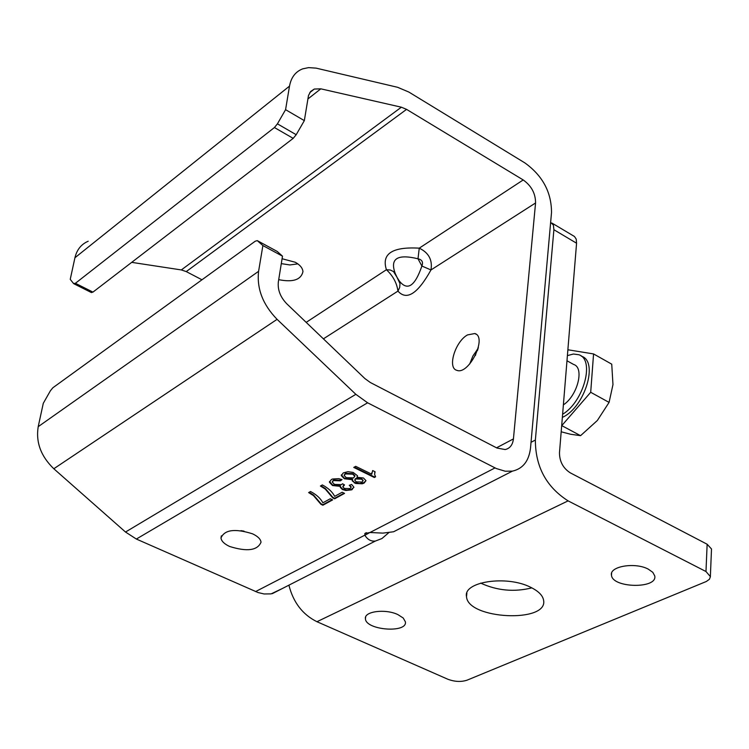 <?xml version="1.0" encoding="UTF-8"?>
<svg xmlns="http://www.w3.org/2000/svg" width="749" height="749" viewBox="0 0 749 749"><rect width="100%" height="100%" fill="white"/><g stroke="black" fill="none" stroke-linecap="round" stroke-linejoin="round"><path stroke-width="1.12" d="M535.563 202.97C535.582 193.542 531.462 185.864 523.205 179.947L406.567 109.373L401.37 107.201L320.815 88.831L314.29 89.056L310.685 91.462L308.494 95.488L304.337 120.626L285.575 109.672L289.507 86.126C291.127 77.39 295.518 71.632 302.671 68.861L308.541 67.625L316.097 68.131L397.644 87.305L408.86 92.061L524.871 162.898C542.622 175.706 551.498 192.25 551.517 212.538L530.535 447.855C529 460.972 522.971 468.724 512.438 471.13L505.219 471.224L496.315 468.537L367.609 402.793L355.85 394.33L277.083 319.336C262.833 304.628 256.664 288.618 258.592 271.316L262.89 245.56L282.495 256.167L278.356 281.839C277.505 289.779 280.341 297.119 286.848 303.86L364.913 378.582L370.306 382.496L496.98 448.042L505.172 449.55C509.947 448.436 512.7 444.887 513.43 438.914L535.563 202.97L430.975 269.949C432.622 259.969 428.718 252.703 419.253 248.162L417.998 258.789C397.288 253.752 389.714 258.677 395.275 273.582L399.985 283.581L399.704 287.438L397.944 291.108C406.688 300.883 417.699 293.823 430.975 269.949L421.893 266.035C414.88 286.427 407.297 291.333 399.123 280.735L393.525 271.578L390.323 270.024L386.418 269.715C393.038 275.913 396.876 283.047 397.944 291.108L323.399 338.848M467.516 334.915L474.838 333.53C487.711 337.059 468.743 375.577 456.74 370.296C447.172 367.89 455.261 341.488 467.516 334.915M281.287 263.629L289.891 264.949L297.849 263.863M131.702 262.356L181.324 269.93L186.248 271.587L201.968 279.789M282.073 258.733L295.303 262.262C300.096 264.968 302.652 268.095 302.952 271.653C301.032 279.836 292.953 282.504 278.703 279.658M512.438 471.13L393.618 531.753L382.898 533.119L369.978 532.502L364.866 533.494L364.885 535.292L369.875 532.492M388.797 532.651L381.924 538.55L375.352 541.068C371.064 541.527 367.581 539.608 364.885 535.292M393.618 531.753L404.366 526.266M262.89 245.56L257.253 240.616L255.175 241.253L52.861 387.767L50.37 390.828L43.283 403.308L38.208 426.668C35.709 442.284 40.914 456.319 53.816 468.752L125.514 532.033L136.355 539.046L258.021 592.525L264.079 593.966L271.119 593.882L282.57 588.414M229.625 546.47C224.316 543.989 221.432 541.171 220.983 538.016C224.457 529.702 234.98 528.298 252.553 533.822C257.768 536.293 260.596 539.074 261.036 542.173C257.572 550.496 247.104 551.929 229.625 546.47M308.635 492.58L310.545 491.513C316.499 494.668 320.609 498.431 322.866 502.804L330.281 498.75L332.659 499.883L322.866 505.229L320.947 504.32L313.513 495.632L308.635 492.58M343.285 472.9L347.929 471.692L353.172 472.432L357.526 475.784L356.917 477.282L363.462 478.002L365.971 480.633L364.183 483.03L362.273 483.779L355.625 483.489L352.227 480.839L352.545 479.697L344.334 478.78L341.301 475.606L343.285 472.9M320.413 486.007L322.351 484.931C328.324 488.114 332.425 491.924 334.663 496.353L342.171 492.243L344.559 493.385L334.634 498.806L332.715 497.888L325.309 489.097L320.413 486.007M349.268 485.296L351.627 484.463L353.912 487.196L351.627 489.846L345.832 490.501L342.405 489.518L340.243 487.29L340.421 486.363L332.519 485.539L329.429 482.272L331.33 479.566L332.575 479.004L338.829 478.677L342.04 479.613L340.458 480.83L333.399 480.577L332.313 482.169L334.485 484.397L341.478 484.64L342.536 483.76L344.521 484.931L342.827 486.934L344.409 488.47L350.12 488.601L351.084 487.253L349.268 485.296M375.595 476.804L374.331 477.497L353.762 467.413L355.709 466.327L371.757 474.201L372.656 470.559L375.09 471.758L374.594 474.445L375.595 476.804M240.963 530.648L244.034 531.144M375.305 476.439L374.397 476.935L354.333 467.095M374.959 471.692L374.65 473.078M371.757 474.201L371.794 472.797M374.397 476.935L374.331 477.497M341.61 479.444L340.533 480.278L333.474 480.015L332.387 481.579M340.421 486.363L340.495 485.801L332.593 484.978L329.494 481.485M353.921 487.337L351.084 489.528L346.675 490.024L342.48 488.966L340.308 486.635M351.094 487.187L349.858 485.08M344.053 484.659L342.892 486.419M340.533 480.278L340.458 480.83M344.063 493.151L334.709 498.254L332.79 497.336L325.384 488.545L320.956 485.708M332.79 497.336L332.715 497.888M334.709 498.254L334.634 498.806M365.98 480.755L363.649 482.768L359.398 483.536L354.389 482.393L352.292 480.212M357.535 475.868L356.917 477.282M352.545 479.697L352.62 479.135L344.418 478.218L341.366 474.857M354.904 475.755L354.829 476.317L352.742 474.183L345.336 473.911L344.194 475.54L346.281 477.665L353.706 477.918L354.904 475.755L352.816 473.621L345.411 473.349L344.268 474.96M363.059 480.643L361.627 478.583L355.775 478.396L354.829 479.8M356.318 481.869L362.095 482.056L363.04 480.736L361.552 479.145L355.7 478.957L354.764 480.259L356.318 481.869M332.163 499.649L322.941 504.686L321.031 503.777L313.597 495.08L309.178 492.271M321.031 503.777L320.947 504.32M322.941 504.686L322.866 505.229M285.575 109.672L277.42 123.847L274.424 127.536L293.196 138.359L296.201 134.708L304.337 120.626M293.196 138.359L92.951 292.11L75.406 283.291L274.424 127.536M88.204 241.225C81.257 244.202 76.838 249.707 74.937 257.74L70.237 279.349L73.58 283.543L75.406 283.291M282.495 256.167L277.196 251.43L257.665 240.841M91.238 292.484L92.951 292.11M477.956 348.697L472.937 355.915L469.67 364.051M576.571 243.219L559.475 452.724C559.522 461.515 563.126 468.228 570.298 472.853L707.14 544.233L705.979 571.524L568.107 500.875C546.321 486.972 535.404 466.693 535.366 440.047L553.895 229.718L576.571 243.219L576.215 239.128L574.474 236.497L552.004 223.108M711.447 550.375L711.503 548.97L707.14 544.233M480.643 583.096C497.13 590.671 514.198 592.262 531.846 587.871M705.979 571.524L710.427 576.655L709.406 579.286L706.354 581.477L467.039 680.186C461.075 682.114 454.652 681.787 447.79 679.221L316.967 621.717L568.107 500.875M550.637 222.387L553.389 225.075L553.895 229.718M475.39 355.522L477.104 349.689M648.288 569.146L652.791 572.32L654.748 575.915C657.697 589.004 612.41 588.208 611.474 575.232C609.18 566.347 635.152 561.947 648.288 569.146M397.888 614.601L403.215 618.009L405.396 621.82C407.606 633.448 365.784 630.265 365.428 618.796C363.827 611.371 385.37 608.516 397.888 614.601M530.723 587.319C538.494 591.158 542.791 595.483 543.605 600.295C548.24 623.308 467.704 619.348 466.515 596.663C462.901 581.636 506.848 574.951 530.723 587.319M288.899 585.175C293.308 602.468 302.662 614.648 316.967 621.717M477.488 350.485L478.349 347.452M563.379 404.872C577.61 395.641 584.641 367.544 573.612 364.454L566.974 360.765M561.179 431.789L570.579 434.251L580.569 435.675L597.337 420.507L609.077 402.4L612.972 384.612L611.736 364.164L593.564 353.931L568.369 349.849L567.817 350.513M561.675 425.732L590.699 392.289L593.564 353.931M590.699 392.289L609.077 402.4M562.359 417.399L562.883 417.127C585.016 406.847 598.769 361.018 581.374 356.196L581.261 356.14M562.181 425.835L580.569 435.675M562.611 414.263C583.817 401.773 595.146 359.295 578.715 354.717L573.425 354.015L567.396 355.616M417.998 258.789C422.08 259.688 423.382 262.103 421.893 266.035L417.998 258.789M523.205 179.947L419.253 248.162C392.27 246.608 381.325 253.789 386.418 269.715L306.182 322.37M513.43 438.914L496.531 447.808M186.248 271.587L406.567 109.373M495.033 467.91L369.978 532.502M364.819 535.17L255.606 591.57M136.355 539.046L367.609 402.793M352.273 489.013L352.199 489.574M342.48 488.966L342.405 489.518M332.593 484.978L332.519 485.539M333.474 480.015L333.399 480.577M325.384 488.545L325.309 489.097M361.627 478.583L361.552 479.145M352.816 473.621L352.742 474.183M364.248 482.478L364.183 483.03M355.775 478.396L355.7 478.957M345.411 473.349L345.336 473.911M354.389 482.393L354.314 482.955M344.418 478.218L344.334 478.78M313.597 495.08L313.513 495.632M296.201 134.708L277.42 123.847M74.937 257.74L289.507 86.126M258.592 271.316L38.208 426.668M257.693 240.869L277.196 251.43M355.85 394.33L125.514 532.033M53.816 468.752L277.083 319.336M401.37 107.201L181.324 269.93M307.82 99.027L320.815 88.831M531.032 442.303L535.366 440.047M364.866 533.494L366.355 532.661M375.352 541.068L272.243 593.676M371.804 473.434L371.729 473.995M340.318 486.728L340.243 487.29M329.504 481.71L329.429 482.272M351.159 486.7L351.084 487.253M363.04 480.736L363.115 480.175M352.302 480.287L352.227 480.839M341.375 475.053L341.301 475.606M91.509 292.616L73.973 283.805M221.339 535.835L220.983 538.016M474.838 333.53L476.233 334.297M314.29 89.056L309.824 92.567M711.503 548.97L710.38 576.196M611.615 573.219L611.474 575.232M365.662 616.97L365.428 618.796M466.889 593.049L466.515 596.663"/></g></svg>
